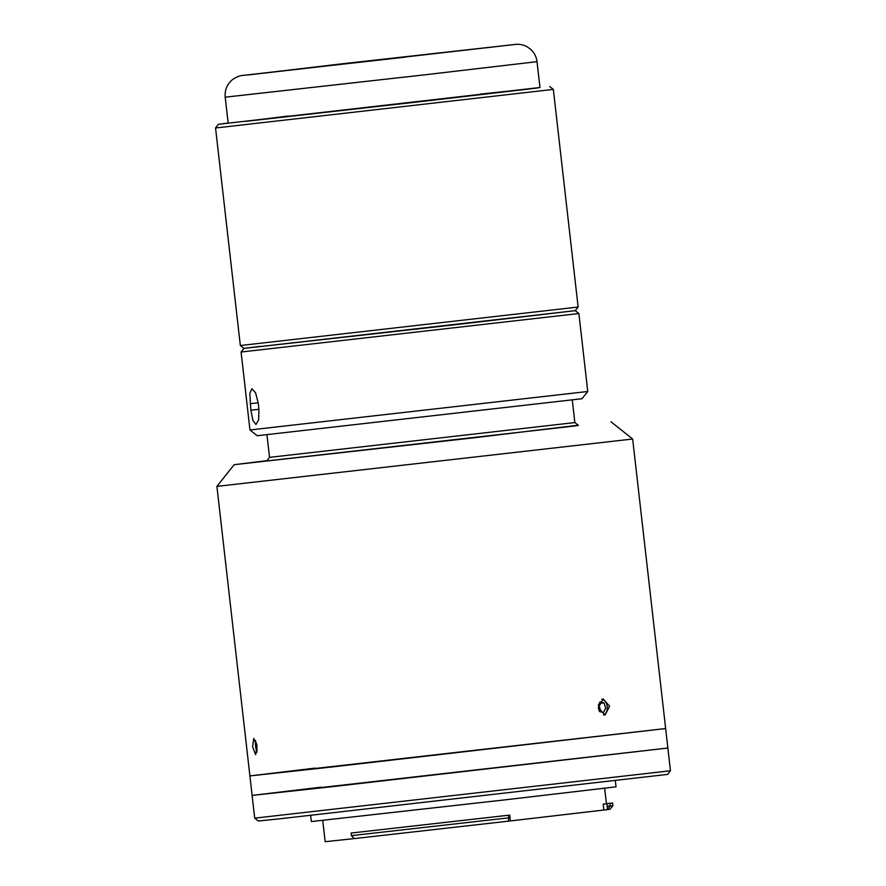 <?xml version="1.0" encoding="UTF-8"?>
<svg xmlns="http://www.w3.org/2000/svg" width="886" height="886" viewBox="0 0 886 886"><rect width="100%" height="100%" fill="white"/><g stroke="black" fill="none" stroke-linecap="round" stroke-linejoin="round"><path stroke-width="1.33" d="M405.323 57.147L283.077 70.858L405.323 57.147M455.315 324.708L575.258 310.654L243.96 348.397L455.315 324.708M260.174 346.382L243.96 348.397L240.339 345.529L578.137 307.032L553.34 89.408L220.049 127.484L215.542 127.905L218.421 124.284L539.962 87.515M228.145 123.043L218.421 124.284M288.216 116.033L245.123 121.415L427.085 100.871L537.149 88.046L479.858 94.193M667.579 774.397L280.009 818.775L258.324 821.023L254.703 818.143L670.458 770.776L667.579 774.397M254.703 818.143L252.111 795.407L667.867 748.039L334.93 786.369L252.111 795.407L320.854 787.2M615.327 780.677L616.025 786.846L505.718 799.77L311.351 821.555L310.654 815.386M507.656 815.33L353.448 832.785M604.673 788.274L606.434 803.735L603.211 804.167L606.999 803.735L607.386 809.616L508.176 821.178M505.828 821.455L354.322 838.599L351.443 835.642L508.819 817.833L508.254 821.178L505.828 821.455M508.819 817.833L508.52 815.231L351.144 833.039L351.443 835.642M609.911 803.403L610.21 806.005L612.902 805.629L612.603 803.026L609.911 803.403M610.188 805.872L607.275 806.171M606.423 803.635L612.603 803.026M607.641 809.295L610.21 806.005M612.902 805.629L610.022 809.25L607.386 809.616M354.311 838.588L325.162 841.7L322.737 820.403M315.228 768.107L249.896 775.914L332.715 766.888L665.652 728.547L632.659 439.013L216.904 486.381L234.17 464.674L474.531 437.728L578.181 425.225M258.191 402.864L255.522 392.664L251.879 388.744L249.83 393.295L250.871 410.207L252.931 420.473L255.965 424.472L258.634 419.842L258.933 409.354L258.191 402.864M578.137 307.032L575.258 310.654L578.879 313.533L241.081 352.019L249.963 429.976L587.761 391.49L582.002 398.722L257.195 435.735L249.963 429.976M574.848 422.567L578.469 425.446L570.518 426.476L266.653 460.975L269.532 457.353L574.848 422.567L572.278 399.963M266.874 460.687L234.17 464.674M252.61 746.776L253.773 738.437L257.095 746.3L255.633 754.673L252.61 746.776M252.111 795.407L249.896 775.914L665.652 728.547L670.458 770.776M598.327 707.626L603.178 698.832L609.612 706.319L604.994 715.08L598.327 707.626M256.885 744.86L256.165 744.938L257.195 750.32M255.677 740.552A7.974 2.193 -96.5 0 0 255.633 740.807A7.974 2.193 -96.5 0 0 257.006 752.181M256.475 742.911L256.165 744.938M598.316 705.289L600.088 701.922L604.03 702.886L605.692 708.191L603.41 712.521L599.567 711.569M598.404 708.169L599.335 711.115M603.455 714.958A7.974 5.537 83.6 0 0 606.301 712.322A7.974 5.537 83.6 0 0 606.688 704.126A7.974 5.537 83.6 0 0 601.716 699.298M599.301 703.418L604.03 702.886M598.726 704.492L600.077 708.822L599.157 710.572M341.254 63.903L247.77 74.967L514.434 44.533L341.254 63.903M424.128 74.889L225.199 97.183C224.612 90.007 227.082 84.104 232.63 79.507C236.662 76.872 240.106 75.498 242.941 75.399L516.272 44.3C520.248 44.167 523.803 44.965 526.948 46.681L530.481 49.151C534.214 52.507 536.395 56.682 537.016 61.666L424.128 74.889M509.738 815.076L510.414 820.923M603.875 810.014L603.211 804.167M258.191 402.787L250.129 403.706M258.922 409.288L250.871 410.207M228.167 123.176L225.199 97.183M539.984 87.648L537.016 61.666M549.73 86.54L553.34 89.408M240.339 345.518L215.542 127.905M243.96 348.397L241.081 352.019M578.879 313.533L587.761 391.49M249.896 775.914L216.904 486.381M269.532 457.353L266.952 434.749M610.952 421.747L632.659 439.013"/></g></svg>
